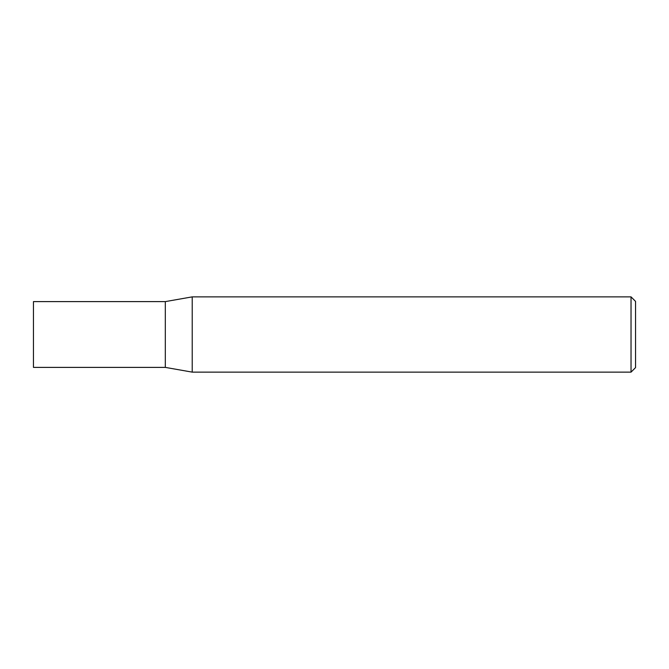 <?xml version="1.0" encoding="UTF-8"?>
<svg xmlns="http://www.w3.org/2000/svg" width="669" height="669" viewBox="0 0 669 669"><rect width="100%" height="100%" fill="white"/><g stroke="black" fill="none" stroke-linecap="round" stroke-linejoin="round"><path stroke-width="1" d="M165.31 367.39L165.31 301.61L192.22 296.869L192.22 372.131L165.31 367.39L33.45 367.39L33.45 301.61L165.31 301.61M631.034 296.869L635.55 301.385L635.55 367.616L631.034 372.131L631.034 296.869L192.22 296.869M631.034 372.131L192.22 372.131"/></g></svg>
